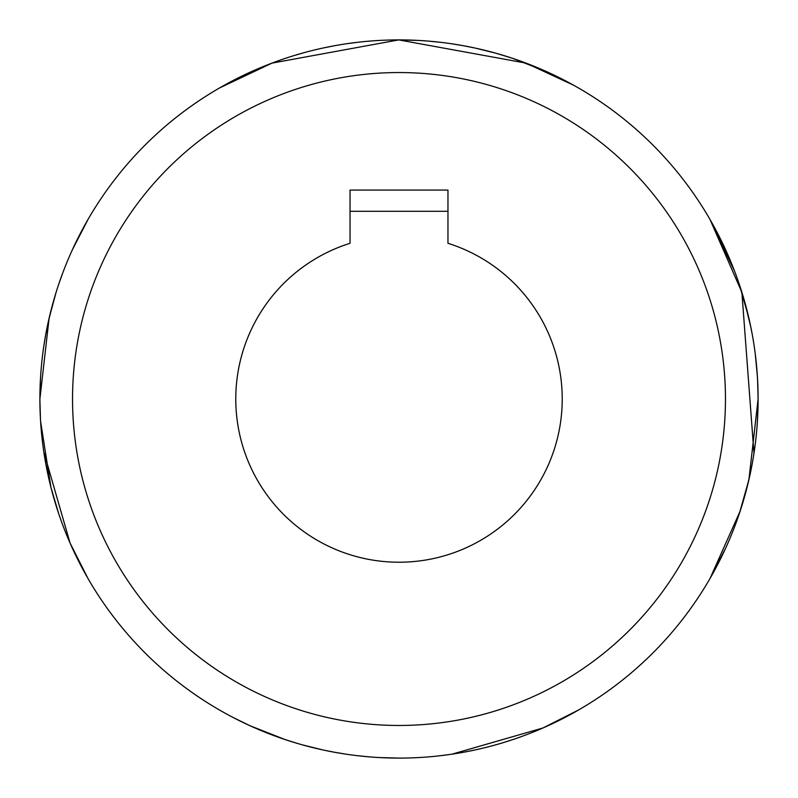 <?xml version="1.0" encoding="UTF-8"?>
<svg xmlns="http://www.w3.org/2000/svg" width="798" height="798" viewBox="0 0 798 798"><rect width="100%" height="100%" fill="white"/><g stroke="black" fill="none" stroke-linecap="round" stroke-linejoin="round"><path stroke-width="1.2" d="M742.06 505.124L740.225 510.9M740.145 511.129L709.991 578.55L725.552 548.386M758.1 397.873L757.551 379.18M752.315 334.791L750.11 323.659M744.793 302.153L740.045 286.552M747.457 485.792L749.871 475.448M757.332 422.481L758.06 404.137M757.741 382.85L757.003 370.9M750.788 326.921L744.095 299.689M734.639 271.34L709.991 219.45L741.881 292.307L753.97 453.324M88.009 219.45L72.418 249.664M62.553 273.475L58.932 283.639M53.127 302.452L48.129 322.552M45.895 333.684L43.94 345.275M55.94 292.876L49.107 318.212L39.9 398.92M39.9 400.127L40.449 418.82M45.676 463.139L47.89 474.341M336.307 752.584L344.676 753.97M505.124 742.06L513.264 739.437M398.98 758.1L379.18 757.551M335.07 752.364L323.659 750.11M219.45 88.009L271.938 63.132L398.721 39.9L526.012 63.112L573.652 85.236M564.575 80.349L548.695 72.588M548.036 72.289L513.254 58.563L500.585 54.573M495.548 53.127L475.448 48.129M464.316 45.895L451.997 43.83M219.45 709.991L224.348 712.764M233.425 717.651L249.305 725.412M249.964 725.711L284.746 739.437L297.415 743.427M302.452 744.873L322.552 749.871M333.684 752.105L346.003 754.17M461.693 45.416L453.324 44.03M292.876 55.94L302.452 53.127M399 39.9A359.1 359.1 0 0 1 709.991 578.55A359.1 359.1 0 0 1 88.009 578.55A359.1 359.1 0 0 1 399 39.9L418.82 40.449M462.89 45.626L474.341 47.89M495.847 53.207L511.448 57.955M578.55 709.991L543.039 727.946L451.997 754.17M475.538 749.851L464.296 752.115M450.431 754.399L439.638 755.796M369.394 756.873L357.115 755.646M439.858 755.766L449.164 754.579M464.316 752.105L475.448 749.871M322.462 48.149L333.704 45.885M347.569 43.601L358.362 42.204M428.606 41.127L440.885 42.354M455.668 44.399L465.274 46.065M333.684 45.895L322.552 48.129M350.033 211.29L447.967 211.29M399 72.548A326.452 326.452 0 0 1 681.721 562.231A326.452 326.452 0 0 1 116.279 562.231A326.452 326.452 0 0 1 399 72.548M350.033 243.29L350.033 190.074L447.967 190.074L447.967 243.29A163.231 163.231 0 0 1 531.358 494.521A163.231 163.231 0 0 1 266.642 494.521A163.231 163.231 0 0 1 350.033 243.29M40.598 421.404L50.922 487.299L58.563 513.264M39.9 399.02L40.548 377.374M45.586 335.35L49.496 316.527M88.009 578.55L70.054 543.039L43.83 451.997M750.09 474.411L744.793 495.837M758.1 398.98L748.893 479.778L739.437 513.264L748.893 479.788L758.1 399.08M757.402 376.596L755.297 354.232M748.923 318.342L739.437 284.736"/></g></svg>
